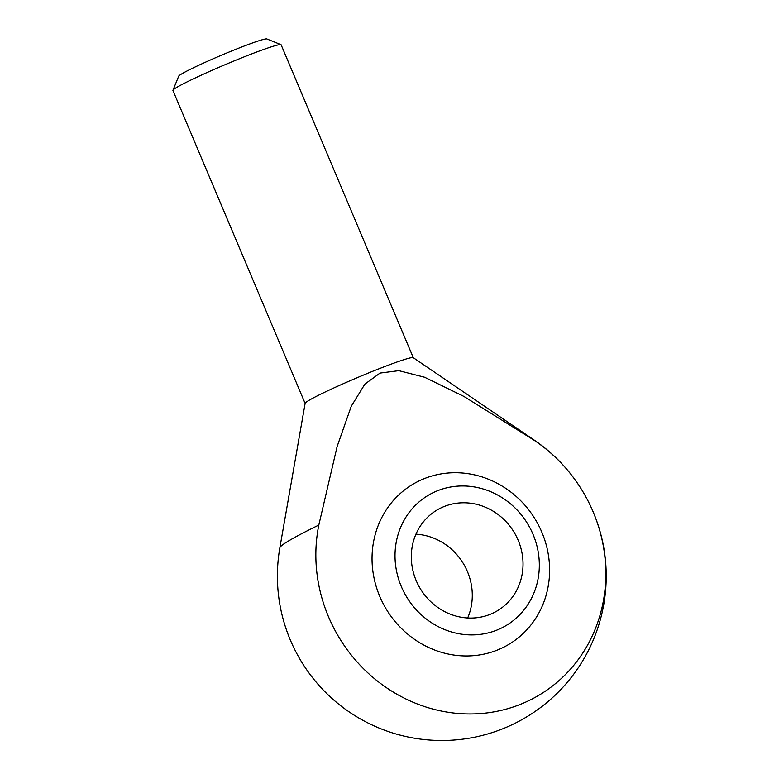 <?xml version="1.0" encoding="UTF-8"?>
<svg xmlns="http://www.w3.org/2000/svg" width="779" height="779" viewBox="0 0 779 779"><rect width="100%" height="100%" fill="white"/><g stroke="black" fill="none" stroke-linecap="round" stroke-linejoin="round"><path stroke-width="1.17" d="M415.937 534.18A58.717 54.725 -121.7 0 1 467.663 617.99M318.815 525.056A152.421 142.041 58.3 0 0 416.502 703.641A152.421 142.041 58.3 0 0 593.286 633.668A152.421 142.041 58.3 0 0 533.712 439.989L463.846 396.394L424.565 377.231L398.838 370.668L380.035 373.073L364.884 384.115L351.271 406.239L337.112 446.562L318.815 525.056A138.253 8.199 -22.9 0 0 279.856 547.734A164.418 164.418 0 0 0 502.319 728.959A164.418 164.418 0 0 0 534.384 440.213A138.253 8.199 -22.9 0 0 533.712 439.989M279.856 547.734L305.134 403.327A58.717 3.486 -22.9 0 1 321.678 393.697A58.717 3.486 -22.9 0 1 378.808 368.857A58.717 3.486 -22.9 0 1 413.23 357.658L534.384 440.213M305.115 403.405L172.938 90.5A58.717 3.486 -22.9 0 1 172.957 90.267A58.717 3.486 -22.9 0 1 225.676 64.443A58.717 3.486 -22.9 0 1 280.946 44.656A58.717 3.486 -22.9 0 1 281.122 44.802L413.298 357.707M172.957 90.267L178.712 76.176A47.918 2.843 -22.9 0 1 221.733 55.105A47.918 2.843 -22.9 0 1 266.837 38.95L280.946 44.656M444.361 506.428A58.717 54.725 58.3 0 0 436.328 510.459A58.717 54.725 58.3 0 0 420.602 589.167A58.717 54.725 58.3 0 0 498.015 610.395A58.717 54.725 58.3 0 0 516.117 535.884A58.717 54.725 58.3 0 0 444.361 506.428M424.574 478.51A93.334 86.985 58.3 0 0 408.771 635.041A93.334 86.985 58.3 0 0 549.137 579.469A93.334 86.985 58.3 0 0 424.574 478.51M437.701 490.673A75.865 70.694 58.3 0 0 424.857 617.883A75.865 70.694 58.3 0 0 538.951 572.731A75.865 70.694 58.3 0 0 437.701 490.673"/></g></svg>
